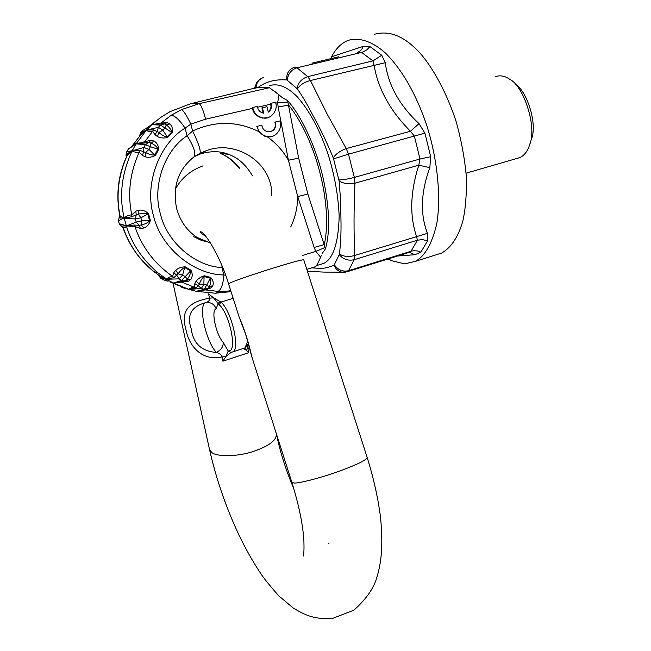 <?xml version="1.0" encoding="UTF-8"?>
<svg xmlns="http://www.w3.org/2000/svg" width="651" height="651" viewBox="0 0 651 651"><rect width="100%" height="100%" fill="white"/><g stroke="black" fill="none" stroke-linecap="round" stroke-linejoin="round"><path stroke-width="0.98" d="M275.707 103.045L287.864 102.028L298.671 158.103L307.858 194.006L325.036 247.486L315.825 251.424L314.14 247.445L324.288 244.564C332.97 205.83 316.248 139.558 288.645 105.096L278.132 107L277.668 102.598L279.01 94.851L282.119 97.479L275.104 91.701M290.745 226.996C295.253 217.393 297.58 207.262 297.735 196.61L288.401 160.252L298.671 158.103M314.14 247.445L297.735 196.61L307.858 194.006M262.426 107.74L263.736 113.201C260.083 112.452 257.967 110.19 257.397 106.422L252.783 107.488C253.768 113.071 257.21 116.553 263.11 117.945C270.71 119.898 278.75 109.913 275.471 102.264L270.889 103.322C272.077 106.935 271.215 109.873 268.293 112.143L266.991 106.691L261.93 107.895L263.175 113.103M148.371 126.904L142.854 130.469L151.829 124.65L160.903 123.153L171.335 115.17L181.572 109.588L199.157 103.672C201.078 104.844 203.234 110.011 205.618 119.174L252.425 108.4L252.287 107.635L252.783 107.488M270.889 103.322L270.368 103.485L270.629 104.217C271.475 107.041 270.678 109.62 268.245 111.956M252.425 108.4C253.442 113.404 256.836 116.627 262.605 118.083L267.284 117.741M126.587 152.057L128.182 149.299L136.083 143.83L150.869 140.25L154.149 141.096C156.956 142.805 158.478 145.572 158.722 149.413L155.41 155.394C152.017 157.208 148.664 157.705 145.368 156.875L142.39 155.459L139.224 152.098C136.328 152.546 133.976 152.139 132.145 150.861L143.83 147.468L143.7 151.716L139.705 150.357L132.275 150.658M127.816 153.441L132.234 150.666L126.676 151.984L126.473 156.077L127.816 153.441L127.384 155.117L132.145 150.861L136.083 143.83C135.587 143.415 134.562 143.838 133.007 145.083L132.186 146.019M126.644 156.411L126.587 156.484C125.895 156.305 125.887 154.832 126.571 152.09L128.182 149.299L131.258 146.8M132.894 145.14L140.616 134.952L131.803 146.32L135.953 144.026M123.242 228.363L122.331 226.084L126.261 225.726L119.328 223.773L121.151 226.353L122.453 226.89M122.331 226.084L121.81 226.54L122.705 227.183M119.434 216.474L118.498 220.73L124.186 217.963C126.4 216.002 128.931 214.985 131.787 214.911L135.799 211.184L139.078 210.102C142.52 209.809 145.678 211.014 148.55 213.699L150.373 220.477C149.234 224.213 147.077 226.727 143.912 228.013L140.461 228.46L134.952 226.621L126.351 225.954L136.23 222.154L139.086 225.327L141.275 224.969C145.1 224.147 147.875 222.732 149.6 220.73L141.698 220.795L140.885 217.784L135.375 218.988L124.268 218.175L120.118 216.238L119.694 215.31M119.768 215.961L119.263 216.71L120.142 218.004L124.219 218.183M168.104 281.273L163.32 279.784L160.545 278.172M158.535 275.088L160.651 278.237L166.811 279.222L161.179 277.269L158.714 275.21M230.804 290.883L229.51 291.021L230.381 289.557M222.015 265.877L221.91 267.537L222.788 267.773M191.321 158.974L193.998 156.899C196.081 153.286 193.77 146.231 187.073 135.733C164.402 150.405 151.927 186.674 160.471 214.089C166.835 242.139 195.422 266.56 221.91 267.537L223.871 274.966L225.637 275.235M271.76 195.406C272.802 163.1 235.963 138.818 205.692 150.926L199.914 153.4L193.852 157.029M194.527 156.525L200.744 153.831C211.127 150.853 220.307 150.999 228.281 154.263C237.859 157.501 245.923 164.703 252.474 175.868M210.216 242.554L201.46 240.422L193.306 236.468M229.51 291.021L218.052 291.388L205.277 289.915L196.309 291.322L205.732 289.361M171.335 115.17C175.16 115.837 179.741 120.15 185.063 128.133C158.901 144.026 144.074 184.738 153.538 215.994C161.074 247.811 193.852 274.73 223.871 274.966C223.163 284.284 221.218 289.752 218.052 291.388M196.13 291.274L207.295 288.922M204.341 275.788L204.072 276.529C202.111 278.229 200.508 280.768 199.271 284.145L198.352 285.765L195.845 287.905L188.823 289.378C189.677 288.36 191.516 287.587 194.332 287.058L194.755 283.795L196.081 281.248C197.977 278.726 200.728 276.911 204.341 275.788L210.68 277.464C213.064 280.174 213.78 282.9 212.82 285.634L210.9 288.011L205.277 289.915L203.608 289.923M210.891 288.019L208.727 287.921L209.353 286.79C210.843 283.494 211.217 280.638 210.493 278.229L204.072 276.529L203.877 284.332L199.271 284.145L196.081 281.248M194.763 283.787L198.352 285.756L201.305 288.507L204.259 289.28L206.692 285.073L203.877 284.332L201.305 288.507L189.05 289.435M210.68 277.464L206.692 285.073L209.353 286.79L212.82 285.634M208.719 287.921L197.326 291.217L205.789 289.37M191.012 279.141L187.342 279.206L185.161 276.569L182.597 275.072L178.138 273.843L173.866 277.635L166.656 279.116C167.738 277.725 169.724 276.821 172.596 276.406L173.825 272.647L175.754 270.23C178.236 268.082 181.377 266.943 185.185 266.812L190.955 270.198C192.615 273.534 192.631 276.512 191.012 279.141L188.546 281.224L173.483 283.071L181.743 280.426L183.948 280.988L185.812 280.573L187.342 279.206C189.612 276.244 190.694 273.477 190.58 270.906L181.743 280.426L179.041 278.856L182.597 275.072L184.729 267.471C182.394 268.611 180.197 270.735 178.138 273.843L175.754 270.23M184.998 280.858L173.321 282.965M186.381 280.272L181.987 281.549L185.991 280.491M188.538 281.224L186.178 280.443M190.955 270.198L190.58 270.906L184.729 267.471L185.185 266.812M173.833 272.639L176.844 275.349M176.844 275.357L179.041 278.856L166.868 279.23M173.866 277.635L172.596 276.406C154.393 263.639 141.853 247.038 134.952 226.621L134.098 225.034L126.31 225.726M134.098 225.034L139.086 225.327L140.453 228.46M143.912 228.013L141.275 224.969L141.698 220.795L136.23 222.154L135.375 218.988L136.238 214.806L131.852 216.726L124.268 218.175M150.373 220.477L149.6 220.73L147.753 213.853C145.254 212.983 142.121 213.089 138.362 214.171L136.238 214.797M148.55 213.699L140.885 217.784L138.362 214.171L139.078 210.102M135.807 211.184L136.246 214.797M142.382 155.451L143.692 151.707L145.637 152.554L148.957 149.38L150.43 146.727L145.385 144.685L136.083 143.83L146.442 130.102L153.669 129.858L158.844 132.47C161.684 134.969 164.386 136.474 166.957 136.995L171.718 132.145C171.132 129.606 169.333 127.181 166.322 124.87L164.475 123.926L160.561 125.114L151.829 124.65L150.65 125.366M145.368 156.875L145.637 152.554C149.046 154.377 152.057 155.207 154.678 155.028L148.957 149.38L143.83 147.468L145.385 144.685L148.859 142.447L136.002 144.009M155.41 155.394L154.678 155.028L158.038 148.973C156.834 146.613 154.466 144.636 150.934 143.049L148.859 142.447L150.877 140.25M158.722 149.413L150.43 146.727L150.934 143.049L154.149 141.096M157.509 136.604L158.844 132.47L162.84 130.127L164.923 128.003L166.322 124.87L169.911 123.991C172.198 126.139 172.979 129.061 172.263 132.739L167.576 137.524C163.849 138.37 160.496 138.061 157.509 136.604L154.987 134.741L152.773 131.388C149.876 131.714 147.704 131.347 146.263 130.273L151.813 124.658M167.576 137.524L162.84 130.127L158.364 127.344L157.184 131.331L154.979 134.733M172.263 132.739L160.561 125.114L158.364 127.344L146.442 130.102M164.475 123.926L159.43 124.016L160.903 123.153L166.957 122.591L169.911 123.991M166.965 122.591L164.67 123.959M159.43 124.016L151.691 124.797M141.462 133.479L140.616 134.952L146.394 130.119L141.462 133.479L139.648 136.059M140.6 132.755L139.485 136.254M151.829 124.65L160.642 117.465L169.968 111.663L190.678 103.729L257.747 87.405L269.433 87.73L279.01 94.851M180.091 286.196L182.247 287.563L189.002 289.435L173.483 283.071L159.332 275.633M171.221 282.314L173.264 282.965M166.794 279.214L158.299 273.111C142.512 259.708 131.86 243.987 126.351 225.954L124.186 217.963C118.97 195.984 121.623 173.622 132.145 150.861L132.234 150.666M159.43 275.699L153.449 271.28C139.013 259.236 128.931 244.686 123.21 227.63C124.577 228.005 125.619 227.443 126.351 225.954L126.261 225.726M119.817 215.863L119.792 215.815C115.748 194.861 118.132 174.85 126.945 155.776L127.384 155.117C118.262 175.265 115.837 195.642 120.118 216.238L120.142 218.004M239.706 168.316C234.466 161.464 228.151 156.557 220.762 153.603L228.281 154.263M181.572 109.588C183.761 110.898 186.837 115.756 190.824 124.146L185.063 128.133L187.073 135.733L192.639 131.022C198.506 143.139 200.964 150.568 200.012 153.31L199.914 153.4M257.275 126.253C258.138 131.453 261.303 134.871 266.78 136.523C274.665 139.07 283.266 128.939 279.914 120.964L275.34 122.03C276.439 128.45 273.916 131.722 267.756 131.844C264.2 130.794 262.247 128.572 261.881 125.179L256.787 126.375L259.57 132.633L264.64 136.173L267.26 136.783L271.019 136.588M275.34 122.03L274.82 122.16C276.244 126.538 274.698 129.769 270.173 131.86M321.325 255.485L320.601 257.21C318.372 262.443 316.712 265.592 315.605 266.658L315.019 266.837M320.601 257.21L315.825 251.424L302.316 255.493M231.032 291.607L215.343 293.227L196.309 291.322L188.823 289.378M325.036 247.486L325.476 248.796C330.212 231.829 329.569 208.906 323.547 180.034C317.127 150.178 302.194 116.619 287.604 100.596L282.119 97.479M287.604 100.596L287.864 102.028M322.082 253.63L325.476 248.796M269.538 85.639C278.001 83.059 287.189 86.729 297.1 96.657C309.306 110.344 319.592 129.443 327.958 153.953C334.492 174.509 338.227 195.284 339.179 216.278C338.406 242.799 333.336 258.471 323.954 263.305L318.974 264.835M363.185 46.392C361.989 49.704 359.995 51.714 357.196 52.422L361.614 52.43L372.95 60.893L374.056 65.067C377.979 88.699 390.112 110.768 410.455 131.274L414.402 136.246L420.001 159.007L418.805 165.175C410.22 192.021 409.471 215.782 416.559 236.476L417.405 240.195L422.401 239.625L427.609 240.764L427.422 233.351C420.041 214.089 420.839 192.2 429.815 167.665L430.693 156.712L424.916 133.138L419.008 123.617C399.421 105.356 388.175 85.045 385.27 62.708L381.755 55.245L369.931 46.571L363.185 46.392L332.392 56.507L330.773 58.688M346.706 271.866L348.529 270.718L354.152 259.725L354.762 255.461L427.422 233.351M334.313 264.721C337.926 269.962 342.67 271.963 348.529 270.718L411.05 251.221L417.405 240.195L354.152 259.725C348.187 261.018 343.223 259.326 339.244 254.655L339.448 254.028C343.728 256.681 348.83 257.153 354.762 255.461C353.745 232.497 353.81 208.41 354.95 183.208L418.805 165.175L429.815 167.665M339.448 254.028C340.725 242.79 341.238 231.43 340.969 219.94L340.579 200.305L339.122 181.002C343.541 183.615 348.814 184.347 354.95 183.208L354.347 177.406L348.497 154.157L346.234 148.583L410.455 131.274L419.008 123.617M333.581 158.868L333.247 157.802C336.006 153.799 340.335 150.723 346.234 148.583L327.307 114.389L310.446 80.529L385.27 62.708M311.935 63.163L338.87 56.767M331.017 58.623L332.392 56.507M408.6 252.555L409.674 252.49L414.939 254.72L420.896 252.149L427.609 240.764M420.896 252.149L417.381 250.96L413.759 250.716L411.05 251.221L407.9 252.767M397.427 256.038L414.939 254.72M516.756 158.494L519.864 157.591C524.486 155.402 527.782 150.999 529.768 144.376L531.517 138.777C537.693 123.845 526.594 90.155 515.315 84.28M529.768 144.376C537.27 126.294 523.217 85.468 509.871 79.422C505.192 75.931 500.261 75.011 495.085 76.672M374.618 34.267C390.079 29.97 405.671 36.765 421.392 54.66C433.948 69.73 446.553 92.751 455.863 120.679C461.266 139.81 464.757 158.527 466.336 176.828C466.734 194.022 465.571 208.776 462.828 221.096C458.223 236.98 451.159 247.632 441.622 253.068L434.323 255.371M388.077 258.96L391.202 260.587L404.67 263.883L415.257 261.393C424.769 256.404 431.914 243.979 436.691 224.123C441.59 195.788 436.878 156.085 426.136 123.544C415.517 93.093 402.001 69.641 385.587 53.17C372.673 41.574 359.108 36.782 347.618 40.549C340.432 43.715 334.777 49.769 330.643 58.72M333.247 157.802C327.412 143.757 321.675 131.559 316.036 121.208C310.283 110.686 306.507 102.256 297.434 88.935C300.046 84.874 304.383 82.067 310.446 80.529L307.752 76.639L296.962 67.802L294.374 67.33C288.873 69.201 286.334 73.408 286.757 79.943C275.454 79.113 265.974 81.578 258.301 87.332M345.38 272.142L341.913 272.159C338.072 271.198 335.444 268.855 334.012 265.128L334.321 264.737M334.305 264.713L339.236 254.639M339.122 181.002L333.564 158.868L348.497 154.157L424.916 133.138M297.434 88.935L287.237 80.26M369.931 46.571L366.773 49.891L362.273 52.259L296.962 67.802C291.176 69.747 287.937 73.897 287.237 80.244L286.757 79.943M263.81 77.461C259 78.909 256.413 82.417 256.038 87.966M312.545 271.736L307.41 271.231M311.626 267.87L318.087 268.245C322.546 268.879 327.852 267.846 334.012 265.128M249.447 347.439L245.785 349.953L248.633 352.712L222.935 361.167L225.913 356.463L231.089 352.403L230.527 352.337L231.528 352.281M222.935 361.167L222.032 356.935C201.126 361.606 188.261 344.949 185.722 328.356C180.539 311.658 188.473 301.625 209.516 298.239C209.866 300.274 208.654 301.73 205.871 302.601L204.39 303.024C191.158 306.979 186.731 315.466 191.117 328.47C193.152 343.394 201.55 351.377 216.311 352.403C219.607 353.347 221.511 354.86 222.032 356.935L225.913 356.463L228.208 351.06L230.926 352.508M232.855 297.32L233.131 298.191M206.424 302.512L205.464 302.756C197.953 305.506 205.911 341.327 216.311 352.403C220.909 350.254 223.236 346.95 223.293 342.507L228.208 351.06L228.883 350.791C237.55 351.646 229.591 313.619 219.127 304.709L220.941 302.088L233.172 298.313M228.883 350.791L230.527 352.337L232.781 351.898C240.479 349.058 231.496 310.991 220.941 302.088L213.43 297.727L218.15 303.602L216.132 308.794C210.712 310.104 216.034 334.98 223.293 342.507M206.432 302.512C211.136 302.259 214.366 304.359 216.132 308.794M219.127 304.709L218.15 303.602L220.087 301.226M209.516 298.239L213.43 297.727L208.597 293.902L209.516 298.231M232.057 294.822L232.505 297.393M248.633 352.712L247.396 345.665M243.262 348.472L245.785 349.953L244.809 347.992M252.905 360.182L251.807 356.732C248.853 343.044 244.613 329.764 239.104 316.899L237.997 313.44M257.503 107.236L270.629 104.217M158.299 273.111L153.449 271.28C139.33 259.822 129.207 245.37 123.08 227.899L119.231 223.757L118.401 220.705M176.714 208.849C180.335 221.397 187.162 230.95 197.204 237.509L210.542 243.067M195.845 287.905L180.954 281.753M139.705 150.357L139.224 152.098C129.883 172.8 127.409 193.738 131.787 214.911L131.852 216.726M153.669 129.858L143.79 143.049M146.394 130.119L140.73 132.609L142.732 130.591M149.323 126.261L155.947 121.053M190.678 103.729L199.157 103.672L269.433 87.73M178.382 285.455L170.44 282.062M166.802 279.222L160.276 276.284L161.179 277.269M202.388 290.549L200.671 290.419M267.52 87.38L256.331 87.893M205.618 119.174L190.824 124.146L192.639 131.022C214.895 120.704 236.948 120.899 258.789 131.6M278.132 107L288.401 160.252C283.071 150.877 276.024 143.057 267.26 136.783M315.393 266.764L306.808 269.376M338.894 179.92C342.996 179.879 348.147 179.041 354.347 177.406L420.001 159.007L430.693 156.712M296.929 88.406C298.248 82.506 301.861 78.584 307.752 76.639L372.95 60.893L381.755 55.245M256.225 83.792L255.501 88.097M247.811 341.238L244.939 347.927L243.8 348.293M231.569 352.272L244.939 347.927C244.654 349.034 245.809 347.528 248.405 343.402M303.276 556.1C303.944 553.993 304.155 548.915 303.903 540.859C303.464 535.293 303.643 534.666 301.657 521.785C299.46 509.448 296.213 496.363 291.917 482.521L294.358 483.034C298.671 483.4 320.154 478.168 339.944 470.95C358.384 464.106 367.441 459.541 367.099 457.23L303.781 259.936C303.309 259.334 295.204 261.409 279.466 266.161C259.204 272.248 233.799 281.029 230.478 282.762L228.55 283.828L239.096 316.891M293.829 488.722C285.935 470.291 280.109 451.932 276.333 433.664C277.017 440.1 269.188 446.081 252.865 451.623C235.328 457.279 215.815 456.465 211.778 452.478L209.557 449.67L173.052 283.283M179.814 282.029L182.589 282.217M263.11 117.945L262.605 118.083M128.092 149.372L129.012 148.257M119.231 223.757L118.409 220.722L119.353 216.571M158.429 275.015L160.651 278.237L163.897 278.774M230.796 290.851L222.341 291.436L215.343 293.227M200.744 153.831L205.683 150.926L200.012 153.31L193.998 156.899C178.024 169.618 172.255 186.902 176.69 208.759M140.689 132.641L142.748 130.558M139.404 136.352L140.632 132.706M180.034 286.171L184.567 287.962M167.698 279.767L163.93 278.791M266.78 136.523L266.267 136.629M315.605 266.658L306.8 269.335M238.771 167.909C233.546 161.155 227.541 156.386 220.762 153.603M323.954 263.305L316.484 265.6M307.418 271.28L323.938 272.102L341.913 272.159L347.528 271.613L408.323 252.669M466.092 173.182L519.864 157.591M441.622 253.068L415.257 261.401M391.202 260.587L388.566 258.805M261.417 78.38C257.845 81.017 256.12 82.815 256.234 83.792M256.063 84.158L254.395 88.357M291.917 482.521L251.807 356.732L245.687 334.37L239.104 316.899M209.557 449.67C215.977 478.086 225.449 505.819 237.957 532.876C245.036 547.857 252.596 561.349 260.636 573.352C263.59 577.966 269.628 585.461 278.758 595.836L293.357 608.132C305.75 615.382 314.181 619.614 332.734 618.369L353.892 610.158C364.69 600.548 371.973 590.807 375.733 580.936C381.901 562.578 383.024 545.066 380.632 518.18C378.198 498.723 373.731 478.534 367.229 457.62M329.04 543.886L328.356 543.3M205.708 236.191C201.834 234.01 200.012 232.48 200.223 231.601C205 231.601 220.974 257.886 228.55 283.828M203.088 165.834C190.507 170.399 181.271 178.195 175.363 189.221"/></g></svg>
